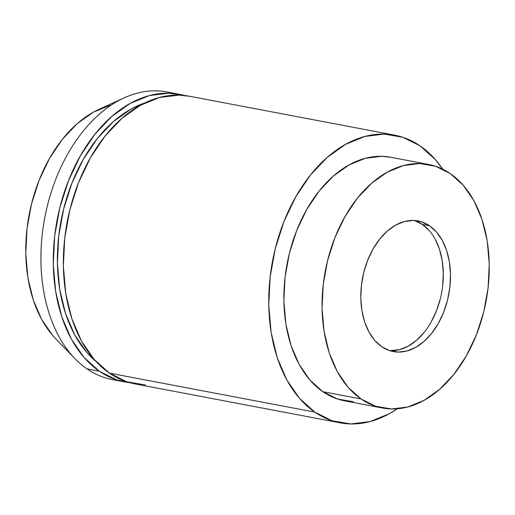<?xml version="1.0" encoding="UTF-8"?>
<svg xmlns="http://www.w3.org/2000/svg" width="515" height="515" viewBox="0 0 515 515"><rect width="100%" height="100%" fill="white"/><g stroke="black" fill="none" stroke-linecap="round" stroke-linejoin="round"><path stroke-width="0.77" d="M118.611 380.476A146.389 96.614 -79.3 0 1 86.984 368.869A146.389 96.614 100.7 0 0 112.386 379.606L124.72 381.95A146.389 96.614 -79.3 0 1 99.318 371.212L86.984 368.869L99.318 371.212L84.035 357.455L71.36 339.108L61.787 316.88L55.684 291.632L53.277 264.317L54.667 236.005L59.798 207.77L68.476 180.707L80.359 155.845L94.998 134.145L111.826 116.442L130.198 103.418L149.414 95.571L168.727 93.196L184.306 95.462A146.389 96.614 -79.3 0 0 179.304 94.309A146.389 96.614 -79.3 0 0 61.884 200.026A146.389 96.614 -79.3 0 0 99.318 371.212L116.628 379.858L129.806 382.703A146.389 96.614 -79.3 0 1 124.72 381.95M394.773 135.194L189.391 96.221A146.389 96.614 100.7 0 0 71.965 201.944A146.389 96.614 100.7 0 0 109.405 373.124A146.389 96.614 100.7 0 0 134.801 383.862L340.183 422.841A146.389 96.614 -79.3 0 1 314.787 412.103L109.405 373.124L314.787 412.103L299.498 398.34L286.829 379.999L277.257 357.771L271.148 332.516L268.746 305.208L270.137 276.896L275.268 248.661L283.939 221.592L295.822 196.736L310.461 175.036L327.295 157.333L345.668 144.309L364.877 136.456L384.19 134.087L402.859 137.286L420.169 145.932A146.389 96.614 -79.3 0 1 442.72 169.158L435.458 159.689L420.169 145.932A146.389 96.614 -79.3 0 0 394.773 135.194A146.389 96.614 -79.3 0 0 277.347 240.917A146.389 96.614 -79.3 0 0 314.787 412.103L332.098 420.749L350.767 423.948L370.079 421.579L389.289 413.725L397.245 408.801M397.239 408.801A146.389 96.614 -79.3 0 1 340.183 422.841M428.763 164.491A123.941 81.801 -79.3 0 1 450.271 173.581L463.21 185.233L473.942 200.766L482.046 219.583L487.216 240.962L489.25 264.086L488.072 288.059L483.727 311.961L476.381 334.879L466.32 355.929L453.927 374.302L439.681 389.289L424.122 400.316L407.854 406.959L391.503 408.968L375.699 406.258L361.041 398.938A123.941 81.801 -79.3 0 1 329.343 254.004A123.941 81.801 -79.3 0 1 428.763 164.491L390.589 157.249A123.941 81.801 100.7 0 0 291.168 246.762A123.941 81.801 100.7 0 0 322.866 391.696A123.941 81.801 100.7 0 0 344.368 400.786L382.548 408.028A123.941 81.801 -79.3 0 1 361.041 398.938L322.866 391.696L361.041 398.938L348.101 387.293L337.37 371.759L329.265 352.942L324.096 331.557L322.062 308.44L323.24 284.467L327.579 260.558L334.924 237.647L344.986 216.596L357.384 198.224L371.63 183.237L387.19 172.21L403.451 165.56L419.802 163.558L435.613 166.261L450.271 173.581A123.941 81.801 -79.3 0 1 481.963 318.521A123.941 81.801 -79.3 0 1 382.548 408.028M414.524 220.523L422.384 224.45L429.587 225.821A66.487 43.878 -79.3 0 1 446.589 303.567A66.487 43.878 -79.3 0 1 393.26 351.578A66.487 43.878 -79.3 0 1 381.724 346.704A66.487 43.878 -79.3 0 1 364.723 268.959A66.487 43.878 -79.3 0 1 418.051 220.941A66.487 43.878 -79.3 0 1 429.587 225.821L422.384 224.45A66.487 43.878 100.7 0 0 414.408 220.491M424.347 332.117L416.706 340.158L408.356 346.074L399.634 349.64L389.701 350.67A66.487 43.878 100.7 0 0 440.119 299.53A66.487 43.878 100.7 0 0 422.384 224.45L429.323 230.701M435.078 239.031L439.43 249.125L442.205 260.596L443.293 273.002L442.662 285.857M440.331 298.681L436.392 310.976L430.997 322.268M429.587 225.821L421.727 221.894L413.242 220.439L404.475 221.514L395.752 225.081L387.402 230.997L379.761 239.037L373.111 248.893L367.716 260.184L363.777 272.474L361.446 285.297L360.815 298.159L361.903 310.558L364.678 322.03L369.03 332.123L374.785 340.454L381.724 346.704L389.585 350.631L398.063 352.086L406.837 351.005L415.56 347.445L423.909 341.529L431.551 333.488L438.201 323.632L443.595 312.341L447.535 300.052L449.865 287.228L450.496 274.366L449.402 261.961L446.634 250.496L442.282 240.402L436.527 232.065L429.587 225.821M390.962 157.32L381.628 156.309L365.277 158.317L349.009 164.961L333.456 175.988L319.203 190.981L306.811 209.347L296.749 230.398L289.404 253.316L285.059 277.218L283.881 301.191L285.922 324.315L291.091 345.694L299.196 364.511L309.927 380.044L322.866 391.696L337.525 399.016L353.329 401.726M189.835 96.305L178.808 95.114L159.495 97.483L140.286 105.33L121.913 118.36L105.079 136.057L90.44 157.757L78.557 182.619L69.886 209.682L64.755 237.917L63.364 266.236L65.766 293.544L71.875 318.798L81.447 341.02L94.123 359.367L109.405 373.124L126.716 381.769L145.385 384.969M145.146 102.82A140.286 92.591 100.7 0 0 61.047 220.871A140.286 92.591 100.7 0 0 96.054 361.517L86.868 352.479L74.72 334.898L65.547 313.603L59.695 289.398L57.39 263.229L58.723 236.095L63.641 209.039L71.952 183.095L83.346 159.27L97.374 138.477L113.5 121.514L131.113 109.032L145.146 102.813M179.304 94.309L166.969 91.966A146.389 96.614 100.7 0 0 49.549 197.689A146.389 96.614 100.7 0 0 86.984 368.869A146.389 96.614 -79.3 0 1 74.9 358.601A146.389 96.614 -79.3 0 1 44.754 217.774A146.389 96.614 -79.3 0 1 124.398 97.779A146.389 96.614 -79.3 0 1 173.079 93.44M124.398 97.779L99.221 109.219A128.821 85.02 100.7 0 0 29.136 214.807A128.821 85.02 100.7 0 0 55.665 338.735L74.9 358.601M110.377 105.208L93.472 112.116L77.302 123.581L62.489 139.159L49.607 158.253L39.153 180.128L31.518 203.946L27.005 228.795L25.782 253.708L27.894 277.74L33.269 299.962L41.696 319.525L52.845 335.664L55.897 338.973"/></g></svg>
